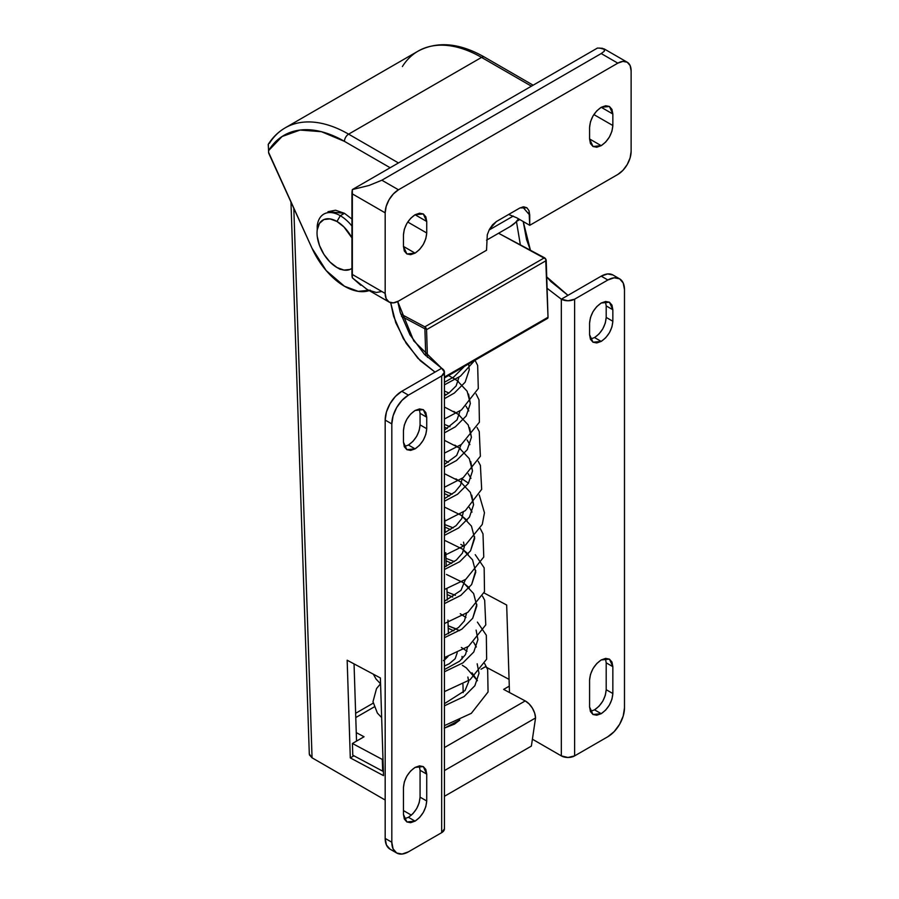 <?xml version="1.0" encoding="UTF-8"?>
<svg xmlns="http://www.w3.org/2000/svg" width="899" height="899" viewBox="0 0 899 899"><rect width="100%" height="100%" fill="white"/><g stroke="black" fill="none" stroke-linecap="round" stroke-linejoin="round"><path stroke-width="1.35" d="M590.362 339.08L594.565 337.563L601.206 341.406L592.98 342.216L589.575 334.686L589.575 323.168L590.463 317.527L592.98 311.706L596.756 306.615L601.206 303.019L605.668 301.48L609.432 302.21L611.961 305.109L612.848 309.739L612.848 321.258L611.961 326.91L609.432 332.72L605.668 337.81L601.206 341.406L596.756 342.946L592.98 342.216L590.463 339.316L589.575 334.686L589.575 323.168C590.317 314.65 594.194 307.93 601.206 303.019L609.432 302.21L612.848 309.739L606.196 305.907L606.196 317.414L605.308 323.067L602.791 328.877L599.015 333.978L594.565 337.563C601.577 332.664 605.454 325.944 606.196 317.414L606.196 305.907L605.409 301.502M404.235 446.545L408.438 445.027L415.08 448.859L406.854 449.68L403.449 442.151L403.449 430.632L404.336 424.98L406.854 419.17L410.629 414.079L415.08 410.483L419.541 408.933L423.305 409.674L425.834 412.574L426.722 417.203L426.722 428.711L425.834 434.363L423.305 440.184L419.541 445.275L415.08 448.859L410.629 450.41L406.854 449.68L404.336 446.781L403.449 442.151L403.449 430.632C404.19 422.103 408.067 415.383 415.08 410.483L423.305 409.674L426.722 417.203L420.069 413.36L420.069 424.879L419.181 430.531L416.664 436.341L412.888 441.431L408.438 445.027C415.45 440.117 419.327 433.408 420.069 424.879L420.069 413.36L419.282 408.966M404.235 818.82L408.438 817.303L415.08 821.135L406.854 821.956L403.449 814.415L403.449 787.558L404.336 781.905L406.854 776.084L410.629 770.994L415.08 767.409L419.541 765.858L423.305 766.589L425.834 769.488L426.722 774.118L426.722 800.987L425.834 806.639L423.305 812.449L419.541 817.539L415.08 821.135L410.629 822.686L406.854 821.956L404.336 819.045L403.449 814.415L403.449 787.558C404.19 779.028 408.067 772.308 415.08 767.409L423.305 766.589L426.722 774.118L420.069 770.286L420.069 797.155L419.181 802.796L416.664 808.617L412.888 813.707L408.438 817.303C415.45 812.393 419.327 805.673 420.069 797.155L426.722 800.987C425.98 809.516 422.103 816.236 415.08 821.135L408.438 817.303M590.362 711.356L594.565 709.839L601.206 713.682L592.98 714.491L589.575 706.962L589.575 680.094L590.463 674.441L592.98 668.631L596.756 663.541L601.206 659.945L605.668 658.394L609.432 659.136L611.961 662.035L612.848 666.665L612.848 693.534L611.961 699.175L609.432 704.996L605.668 710.086L601.206 713.682L596.756 715.222L592.98 714.491L590.463 711.592L589.575 706.962L589.575 680.094C590.317 671.564 594.194 664.855 601.206 659.945L609.432 659.136L612.848 666.665L606.196 662.821L606.196 689.69L605.308 695.343L602.791 701.153L599.015 706.243L594.565 709.839C601.577 704.94 605.454 698.22 606.196 689.69L606.196 662.821L605.409 658.428M567.977 295.344L550.806 281.488L546.727 276.914L567.977 295.344L601.206 276.162L607.859 279.994L574.618 299.187L607.859 279.994A23.498 13.564 -60 0 1 619.613 278.836L614.219 277.791L607.859 279.994L601.206 276.162L561.324 299.187L561.324 755.89L532.399 739.192L561.324 755.89L567.977 757.486L574.618 755.89L607.859 736.708L614.219 731.572L619.613 724.302L623.209 715.997L624.479 707.918L624.479 289.59L623.209 282.983L619.613 278.836A23.498 13.564 -60 0 1 624.479 289.59L624.479 707.918A23.498 13.564 -60 0 1 607.859 736.708L574.618 755.89L574.618 299.187L567.977 300.772L561.324 299.187L567.977 295.344M530.432 250.259L526.522 239.426L523.229 221.536L530.444 250.259M293.816 208.298L312.054 757.812L385.177 800.031L312.054 757.812L293.816 208.298M403.449 810.583L411.382 815.157L403.449 810.583M396.684 853.005A23.498 13.564 -60 0 0 408.438 851.836L441.679 832.654L441.679 375.939A9.406 5.428 180 0 0 444.432 372.107A9.406 5.428 180 0 0 441.679 368.264L413.765 340.912L397.718 301.513L400.224 312.346L409.944 334.776L424.508 354.408L441.679 368.264L435.026 372.107L417.855 358.252L403.303 338.608L393.571 316.19L390.683 302.693L395.762 322.707L406.213 343.373L420.283 360.713L435.026 372.107L401.786 391.29L395.425 396.425L390.042 403.696L386.435 412L385.177 420.08L385.177 838.407L386.435 845.015L390.042 849.162L396.684 853.005L402.078 854.05L408.438 851.836L441.679 832.654L444.432 828.811A9.406 5.428 0 0 1 441.679 832.654L441.679 375.939L408.438 395.133L401.786 391.29L441.679 368.264L444.432 372.107L441.679 375.939L408.438 395.133L402.078 400.269L396.684 407.539L393.088 415.844L391.818 423.912L391.818 842.239L385.177 838.407L385.177 420.08L391.818 423.912L391.818 842.239L393.088 848.858L396.684 853.005A23.498 13.564 -60 0 1 391.818 842.239L385.177 838.407A23.498 13.564 120 0 0 390.042 849.162M380.378 677.947L383.513 775.635L350.295 757.902L347.16 660.214L380.378 677.947L347.16 660.214L350.295 757.902L353.936 755.801L350.295 757.902L383.513 775.635L380.378 677.947M516.453 221.469L520.364 244.888L516.453 221.469L519.779 219.547L516.453 221.469M547.098 288.298L561.324 299.187L547.098 288.298M506.676 605.027L484.01 592.924L506.676 605.027L509.486 692.522L506.676 605.027M354.049 663.889L356.532 741.113L354.049 663.889M309.301 753.98L312.054 757.812L309.436 754.913M574.618 299.187L574.618 755.89A9.406 5.428 0 0 1 561.324 755.89L561.324 299.187A9.406 5.428 180 0 0 574.618 299.187M612.961 274.993L607.567 273.948L601.206 276.162A23.498 13.564 120 0 1 612.961 274.993L619.613 278.836M606.196 662.821L612.848 666.665L612.848 693.534L606.196 689.69L612.848 693.534C612.107 702.052 608.23 708.772 601.206 713.682L594.565 709.839M420.069 770.286L426.722 774.118L426.722 800.987L420.069 797.155L420.069 770.286L419.282 765.892M420.069 413.36L426.722 417.203L426.722 428.711L420.069 424.879L426.722 428.711C425.98 437.24 422.103 443.96 415.08 448.859L408.438 445.027M606.196 305.907L612.848 309.739L612.848 321.258L606.196 317.414L612.848 321.258C612.107 329.787 608.23 336.496 601.206 341.406L594.565 337.563M401.786 391.29A23.498 13.564 120 0 0 385.177 420.08L391.818 423.912A23.498 13.564 -60 0 1 408.438 395.133L401.786 391.29M328 211.681L344.452 213.31L335.552 210.22L328 211.681M369.219 290.579A56.401 32.566 60 0 1 344.452 286.23A56.401 32.566 60 0 1 311.998 248.203L268.913 153.662A2.349 1.36 60 0 1 268.599 152.369L268.329 144.222M402.381 66.537A126.905 73.269 60 0 1 418.383 50.962A126.905 73.269 60 0 1 481.561 57.401L531.41 86.18L481.561 57.401L348.61 134.153L398.471 162.944L348.61 134.153L481.561 57.401A126.905 73.269 -120 0 0 418.406 50.94M269.43 143.301A126.905 73.269 60 0 1 285.466 127.703A126.905 73.269 60 0 1 348.61 134.153A126.905 73.269 -120 0 0 285.433 127.714M370.242 290.197L358.195 291.343L344.452 286.23L326.202 270.588L311.998 248.203L268.599 152.369L268.599 150.616L282.061 136.513L300.109 130.052L321.437 131.704L344.452 141.357L390.155 167.742L344.452 141.357A5.877 3.394 -60 0 1 348.61 134.153A5.877 3.394 120 0 0 344.452 141.357A121.039 69.875 60 0 0 268.599 150.616L268.217 144.402C272.678 137.356 278.33 131.85 285.152 127.872L418.102 51.119C437.453 40.916 459.591 42.916 484.494 57.109A5.877 3.394 120 0 0 481.561 57.401A5.877 3.394 -60 0 1 484.494 57.109L533.129 85.191M351.936 219.053L344.452 213.31L351.936 219.053M589.575 138.952L601.206 145.672L592.98 146.492L589.575 138.952L590.463 143.582L592.98 146.492L596.756 147.222L601.206 145.672L605.668 142.076L609.432 136.985L611.961 131.175L612.848 125.523L612.848 114.004L611.961 109.386L609.432 106.475L605.668 105.745L601.206 107.296L596.756 110.88L592.98 115.971L590.463 121.792L589.575 127.444L589.575 138.952L589.575 127.444C590.317 118.915 594.194 112.195 601.206 107.296L609.432 106.475L612.848 114.004L601.206 107.296L612.848 114.004L612.848 125.523C612.107 134.052 608.23 140.772 601.206 145.672L589.575 138.952M403.449 246.416L415.08 253.136L406.854 253.945L403.449 246.416L404.336 251.046L406.854 253.945L410.629 254.675L415.08 253.136L419.541 249.54L423.305 244.449L425.834 238.628L426.722 232.987L426.722 221.469L425.834 216.839L423.305 213.94L419.541 213.209L415.08 214.749L410.629 218.345L406.854 223.435L404.336 229.245L403.449 234.897L403.449 246.416L403.449 234.897C404.19 226.368 408.067 219.659 415.08 214.749L423.305 213.94L426.722 221.469L415.08 214.749L426.722 221.469L426.722 232.987L407.73 222.019L426.722 232.987C425.98 241.505 422.103 248.225 415.08 253.136L403.449 246.416M496.518 221.469L519.97 207.927L526.904 207.781L529.005 210.692L529.747 215.131L522.634 206.939L529.747 215.131L529.747 225.312L516.711 217.783L508.654 214.468L516.711 217.783L529.747 225.312L617.827 174.451L529.747 225.312L529.005 210.692L526.904 207.781L523.724 206.804L519.97 207.927L496.327 221.581L492.562 224.795L489.393 229.425L487.28 234.785L486.539 250.248L398.471 301.109L393.38 302.873L389.065 302.03L386.188 298.715L385.177 293.434L385.177 212.838L386.188 206.377L389.065 199.724L393.38 193.914L398.471 189.801L617.827 63.155L622.917 61.39L627.232 62.222L630.109 65.548L631.12 70.83L631.12 151.425L630.109 157.887L627.232 164.528L622.917 170.349L617.827 174.451A18.8 10.855 -60 0 0 631.12 151.425L631.12 70.83A18.8 10.855 -60 0 0 627.232 62.222L604.117 48.883L604.319 51.221L601.206 53.558L381.85 180.216L369.062 185.452L352.352 189.565L352.352 277.836L366.646 289.096M513.239 216.075L489.101 230.009L513.239 216.075M597.464 48.052L352.352 189.565L597.464 48.052L602.341 48.299L604.712 49.4L604.319 51.221L601.206 53.558L617.827 63.155L398.471 189.801L381.85 180.216L601.206 53.558L617.827 63.155A18.8 10.855 -60 0 1 627.232 62.222M365.949 288.691L389.065 302.03A18.8 10.855 -60 0 0 398.471 301.109L486.539 250.248L487.28 234.785L489.393 229.425L496.327 221.581M599.566 48.04L604.712 49.4M369.062 290.321L376.355 292.478L381.85 291.512M351.936 193.645L385.177 212.838L385.177 293.434L351.936 274.24L351.936 193.645L385.177 212.838A18.8 10.855 -60 0 1 398.471 189.801L381.85 180.216L369.062 185.452L352.352 189.565A18.8 10.855 120 0 0 351.936 193.645M593.857 114.566L612.848 125.523L593.857 114.566M510.014 226.638L515.554 222.424L518.532 218.828A71.055 41.017 -120 0 1 510.475 226.379L486.539 240.19M389.065 302.03A18.8 10.855 -60 0 1 385.177 293.434L351.936 274.24A18.8 10.855 120 0 0 352.352 277.836L360.769 285.253M317.235 229.841A28.206 16.283 60 0 1 336.979 221.469L340.305 215.715A32.903 18.991 -120 0 0 317.212 225.986L317.235 229.841A28.206 16.283 -120 0 0 317.235 236.358L319.471 245.416L323.91 254.35L330 262.047L336.979 267.52A28.206 16.283 60 0 1 317.235 236.358A28.206 16.283 60 0 1 317.235 229.841L319.471 223.368L323.91 219.558L330 218.895L336.979 221.469A28.206 16.283 60 0 1 351.936 237.898L343.946 226.953L336.979 221.469L340.305 215.715L344.452 213.31L340.305 215.715A32.903 18.991 60 0 1 351.936 226.031A32.903 18.991 -120 0 0 340.305 215.715A32.903 18.991 60 0 0 323.898 214.063A32.903 18.991 60 0 0 317.212 225.986L317.235 229.841M351.936 268.363A28.206 16.283 60 0 1 336.979 267.52L343.946 270.093L350.037 269.442L351.936 268.363M444.432 665.99L449.309 663.732L455.164 658.731L457.22 652.82M444.432 660.046L448.017 656.484L443.488 660.63M468.66 363.949L469.256 369.837L465.131 382.221L454.321 393.077L444.432 398.673L454.321 393.077L465.131 382.221L469.256 369.837L468.66 363.949M452.703 377.692L458.378 381.468M468.536 394.043L470.346 403.561L466.221 415.934L455.4 426.8L444.432 432.88L455.4 426.8L466.221 415.934L470.346 403.561L467.132 391.234L457.074 380.502L448.59 375.535M453.781 411.405L459.468 415.192M469.626 427.767L471.424 437.285L467.3 449.657L456.478 460.524L444.432 467.064L456.478 460.524L467.3 449.657L471.424 437.285L468.222 424.957L458.164 414.225L444.432 407.011M454.86 445.129L460.546 448.916M470.705 461.49L472.503 471.009L468.379 483.381L457.569 494.248L444.432 501.226L457.569 494.248L468.379 483.381L472.503 471.009L469.3 458.67L459.243 447.949L444.432 440.33M455.939 478.852L461.625 482.639M471.784 495.214L473.582 504.732L469.458 517.105L458.647 527.96L444.432 535.377L458.647 527.96L469.458 517.105L473.582 504.732L470.379 492.394L460.322 481.662L444.432 473.672M444.432 507.036L461.401 515.385L471.458 526.117L474.672 538.445L470.548 550.829L459.726 561.684L444.432 569.494L459.726 561.684L470.548 550.829L474.672 536.827M468.188 554.042L462.491 549.109L445.398 540.726L462.491 549.109L472.548 559.841L475.751 572.169L471.627 584.552L460.805 595.408L444.432 603.611L460.805 595.408L471.627 584.552L475.751 570.55M446.477 574.45L463.569 582.833L473.627 593.565L476.83 605.892L472.705 618.265L461.895 629.131L444.432 637.694L461.895 629.131L472.705 618.265L476.83 604.274M460.266 613.736L465.952 617.523M476.11 630.098L477.908 639.616L473.784 651.989L462.974 662.855L444.432 671.778M461.356 647.46L467.042 651.247M477.189 663.822L478.998 673.34L474.874 685.712L464.053 696.579L444.432 705.827M462.333 665.282L466.3 667.856L477.436 680.689L471.997 672.789M476.358 646.965L473.616 642.313L476.358 646.965M456.49 629.053L448.129 625.749L459.614 630.637M472.031 512.082L469.289 507.429M470.952 478.358L468.199 473.706M469.874 444.634L467.12 439.982M449.994 426.722L444.432 424.384M468.784 410.922L466.042 406.258M448.916 392.998L444.432 391.076L448.916 392.998M444.432 382.289L453.804 376.939L464.412 366.399L453.804 376.939L444.432 382.289M469.267 587.766L461.974 581.732M467.098 520.319L459.816 514.295M444.432 491.068L452.163 494.169M444.881 524.589L453.242 527.882M445.96 558.313L454.321 561.605M447.05 592.025L455.411 595.329M424.89 328.787L401.482 316.302L424.89 328.787L401.482 316.302L424.89 328.787L425.755 355.712L424.89 328.787M444.432 377.94L547.536 318.403A2.349 1.36 -120 0 0 548.019 317.257L444.432 377.063L548.019 317.257L546.21 260.598L426.553 329.675L427.441 357.375L426.553 329.675L546.21 260.598A2.349 1.36 -120 0 0 544.479 257.755L424.834 326.843A2.349 1.36 60 0 1 426.553 329.675L424.834 326.843L544.479 257.755L498.563 233.246L545.682 258.957L548.019 317.257L547.581 318.381L546.423 318.325M400.718 313.965L424.834 326.843L400.718 313.965M444.432 796.3L531.376 746.091L535.557 717.964L444.432 770.578L535.557 717.953A14.103 8.136 -120 0 0 525.218 700.917L529.05 703.85L532.365 708.109L534.647 713.064L535.557 717.953L531.376 746.091L444.432 796.3M382.311 759.441L382.682 771.151L383.356 770.769L382.682 771.151L382.311 759.441L352.419 743.484L352.79 755.194L382.682 771.151L352.79 755.194L352.419 743.484L364.05 736.764L356.251 732.606L364.05 736.764L352.419 743.484L382.311 759.441L382.974 759.059L382.311 759.441M481.021 669.238L485.37 666.732L509.059 679.374L485.37 666.732M509.272 686.139L503.631 689.398L525.218 700.917L503.631 689.398L509.272 686.139M444.432 747.563L525.218 700.917L444.432 747.563M374.074 706.996L355.768 717.559L374.074 706.996M444.432 728.1L459.85 720.043L454.501 724.111L444.218 728.156M444.432 372.107L444.432 828.811M309.301 754.092L290.973 202.073M444.702 518.925L445.14 532.568M445.78 552.649L446.219 566.291M446.938 588.665L447.297 600.015M447.949 620.085L448.387 633.739M336.979 267.52L340.305 269.442M462.041 656.427L462.12 658.911M462.94 684.206L463.21 692.635M444.432 703.67L465.03 690.556L468.716 681.532L467.873 677.037M444.432 669.564L459.591 661.226L465.48 654.629L467.615 646.977M453.815 630.817L448.208 628.244M444.432 635.436L458.524 627.491L464.401 620.894L466.536 613.253M452.725 597.105L447.129 594.52M444.432 601.274L460.973 590.362L465.446 579.529M451.646 563.381L446.039 560.796M444.432 567.1L456.377 560.032L462.468 553.054L464.39 546.57L463.547 542.153M450.568 529.657L444.96 527.084M444.432 532.905L456.074 525.657L461.828 518.509L463.288 512.082M449.489 495.933L444.432 493.573M444.432 498.675L455.029 491.899L460.569 485.123L462.21 478.358M448.41 462.21L444.432 460.31M444.432 464.423L456.658 455.467L461.12 444.645M447.32 428.486L444.432 427.059M444.432 430.138L457.052 419.878L460.041 410.922M446.241 394.773L444.432 393.852M444.432 395.83L449.017 392.93L456.164 385.885L458.962 377.198M380.513 683.802L376.524 688.589L372.984 701.726L377.4 713.121L381.648 717.559M444.432 725.628L471.334 713.323L488.056 691.983L487.663 669.631L484.662 663.586M373.343 674.194L376.074 679.071L380.569 683.836M444.432 691.612L470.065 679.734L486.651 659.169L486.325 635.245L477.403 622.108M444.432 657.596L468.581 646.302L485.775 624.895L484.673 600.206L482.493 596.138M444.432 623.558L467.918 612.275L484.494 591.711L484.156 567.797L475.234 554.672M464.39 546.39L460.794 544.401M444.432 589.497L465.817 579.282L483.763 557.02L482.999 533.894L480.336 528.691M444.432 555.425L465.491 545.03L482.269 524.432L484.46 512.778L479.257 494.967M468.503 483.201L461.749 478.673M444.432 521.341L465.345 510.621L481.673 489.326L480.403 465.435L478.167 461.254M444.432 487.247L463.187 477.684L480.369 456.276L479.257 431.587L477.088 427.531M444.432 453.13L461.389 444.466L479.414 422.182L479.01 399.841L476.009 393.807M444.432 418.99L461.502 409.899L478.302 388.548L477.65 365.421L475.032 360.263M444.432 384.851L460.479 376.13L474.739 360.443M355.633 713.3L373.141 703.187"/></g></svg>
